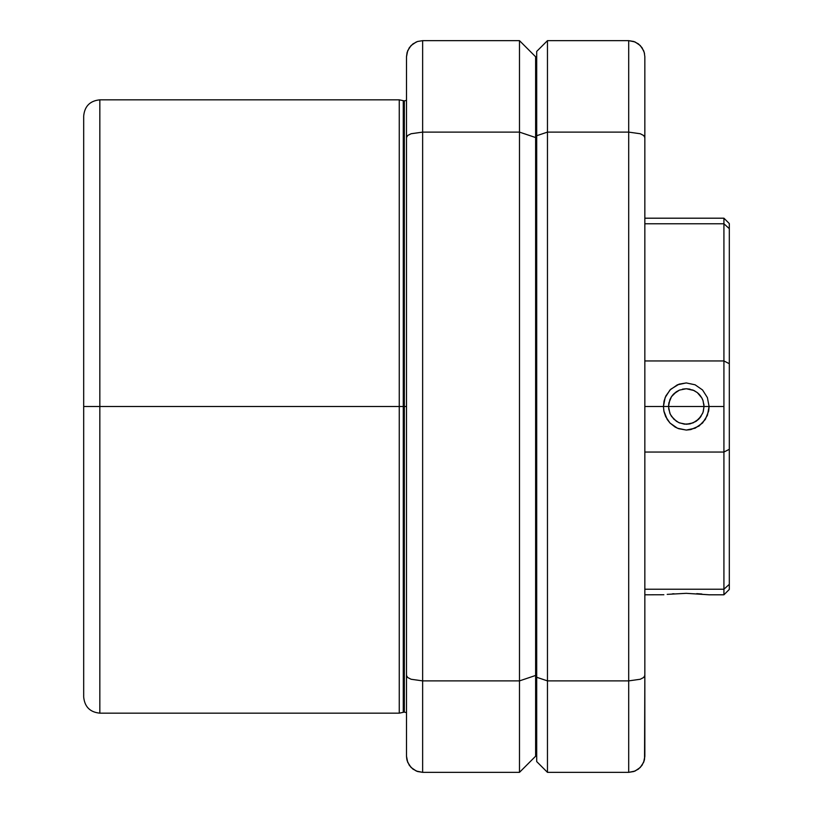 <?xml version="1.0" encoding="UTF-8"?>
<svg xmlns="http://www.w3.org/2000/svg" width="813" height="813" viewBox="0 0 813 813"><rect width="100%" height="100%" fill="white"/><g stroke="black" fill="none" stroke-linecap="round" stroke-linejoin="round"><path stroke-width="1.22" d="M83.688 406.5L83.688 697.026C84.654 706.822 90.04 712.208 99.836 713.164L99.836 406.5L99.836 713.164L99.836 406.5L83.688 406.5L83.688 115.974L83.688 406.5L399.254 406.5L399.254 713.164L399.254 406.5L99.836 406.5L99.836 99.836C90.04 100.792 84.654 106.178 83.688 115.974L83.688 406.5M403.268 406.5L399.254 406.5L399.254 99.836L399.254 406.5L403.268 406.5L403.268 712.097L403.268 406.5L404.346 406.5L403.268 406.5L403.268 100.903L403.268 406.5M99.836 713.164L399.254 713.164L404.346 712.097L404.346 100.903L404.346 712.097L404.346 406.5L406.5 406.5L404.346 406.5L404.346 100.903L406.5 100.334M422.638 132.113L411.073 133.749L407.679 135.497L406.5 137.549L406.5 56.788L407.679 50.741L406.5 56.788L406.5 756.314L407.1 760.551L409.366 765.389L412.943 769.118L417.506 771.507L422.638 772.35L519.487 772.35L519.487 680.888L422.638 680.888L422.638 772.35L422.638 680.888L519.487 680.888L519.487 40.65L422.638 40.65L422.638 132.113L519.487 132.113L422.638 132.113L422.638 680.888L422.638 40.65L519.487 40.65L519.487 132.113L535.625 137.549L535.625 56.788L519.487 40.65L535.625 56.788L535.625 137.549L519.487 132.113L519.487 772.35L422.638 772.35L416.317 771.059L411.073 767.472L407.679 762.259L406.5 756.212L406.795 759.281M535.625 756.212L535.625 137.549L535.625 675.451L519.487 680.888L535.625 675.451L535.625 756.212L519.487 772.35L535.625 756.212M406.5 137.549L406.5 756.212M422.638 40.65L417.506 41.493L412.943 43.882L409.366 47.611L407.1 52.449L406.5 56.686M407.679 762.259L411.073 767.472L416.317 771.059L422.638 772.35M416.317 41.941L411.073 45.528L416.317 41.941M407.679 50.741L411.073 45.528M406.5 675.451L407.679 677.503L411.073 679.251L422.638 680.888M536.702 406.5L535.625 406.5L536.702 406.5M628.703 40.65L635.024 41.941L628.703 40.65L628.703 680.888L640.268 679.251L643.662 677.503L644.841 675.451L644.546 759.281L643.662 762.259L644.841 756.212L644.841 56.686L644.242 52.449L641.975 47.611L638.398 43.882L633.835 41.493L628.703 40.65L547.464 40.65L536.702 51.412L536.702 135.72L547.464 132.113L547.464 40.65L536.702 51.412L536.702 761.588L547.464 772.35L628.703 772.35L628.703 680.888L547.464 680.888L547.464 772.35L547.464 680.888L628.703 680.888L628.703 40.65L547.464 40.65L547.464 132.113L628.703 132.113L547.464 132.113L547.464 680.888L536.702 677.28L536.702 761.588L547.464 772.35L628.703 772.35L633.835 771.507L638.398 769.118L641.975 765.389L644.242 760.551L644.841 756.314M628.703 680.888L628.703 772.35L635.024 771.059L640.268 767.472L635.024 771.059L628.703 772.35M644.841 675.451L644.841 56.788M643.662 50.741L640.268 45.528L635.024 41.941L640.268 45.528L643.662 50.741L644.546 53.719M644.841 137.549L643.662 135.497L640.268 133.749L628.703 132.113M643.662 762.259L640.268 767.472M536.702 677.28L547.464 680.888L547.464 132.113L536.702 135.72L536.702 677.28M644.841 594.801L663.865 594.75M672.26 593.886L673.997 593.754M696.761 593.642L701.893 594.018M708.479 594.73L686.243 593.327L667.199 594.364L686.243 593.327L709.099 594.801L723.926 594.801L723.926 589.212L644.841 589.212L723.926 589.212L723.926 406.5L709.099 406.5L707.391 397.587L702.534 389.955L695.095 384.793L686.243 382.933L679.099 384.143L670.644 389.315L665.877 395.921L664.058 401.063L663.428 406.47L668.51 406.48L668.855 403.014L671.508 396.622L676.406 391.734L679.475 390.098L686.263 388.746L693.977 390.504L697.33 392.618L701.792 397.892L703.021 400.616L704.017 406.5L709.099 406.5L708.672 411.022L705.338 419.437L699.119 425.971L690.816 429.579L686.304 430.067L677.442 428.217L670.014 423.055L667.219 419.478L663.875 411.063L663.428 406.5L644.841 406.5L663.428 406.5L664.008 411.693L665.664 416.612L670.014 423.055L675.105 427.049L678.652 428.695L686.304 430.067L695.145 428.187L702.544 423.024L707.391 415.402L709.099 406.5L704.017 406.5L703.265 411.622M644.841 452.048L723.926 452.048L644.841 452.048M689.78 423.898L686.284 424.254L679.485 422.902L676.406 421.266L671.518 416.378L676.416 421.276L671.518 416.378L669.871 413.309L668.51 406.5L704.017 406.5L703.042 412.313L700.217 417.486L695.816 421.469L690.298 423.786L684.353 424.152L678.713 422.567L673.855 419.193L670.349 414.366L668.642 408.634M693.103 422.882L686.284 424.254M702.645 413.35L698.824 419.051L696.141 421.256L701.03 416.358L698.824 419.051L693.072 422.902M686.324 424.254L690.105 423.837M668.926 402.679L668.51 406.439M673.713 393.949L676.396 391.744L671.508 396.642L673.723 393.939L679.455 390.108L686.253 388.746L693.062 390.098L697.371 392.638M686.182 388.746L682.514 389.142M693.052 390.098L686.253 388.746L689.993 389.142M700.135 395.413L701.792 397.892M703.977 405.27L703.834 403.949M703.123 400.931L704.017 406.5L668.51 406.5L669.871 399.681L671.508 396.622M668.855 403.035L668.51 406.5L663.428 406.47L668.51 406.5L663.428 406.47L665.146 397.577L670.003 389.955L677.412 384.803L686.243 382.933L695.095 384.793L702.534 389.955L707.391 397.587L709.099 406.5L723.926 406.5L723.926 360.952L644.841 360.952L723.926 360.952L723.926 223.788L644.841 223.788L723.926 223.788L723.926 218.199L723.926 452.048L729.312 449.304L729.312 363.696L723.926 360.952L729.312 363.696L729.312 228.656L723.926 223.788L729.312 228.656L729.312 223.575L723.926 218.199L644.841 218.199M701.934 398.146L702.645 399.65M698.814 393.939L699.678 394.864M697.92 393.106L698.784 393.909M682.798 389.092L686.253 388.746M672.239 395.616L673.692 393.97M729.312 589.425L729.312 584.344L723.926 589.212L723.926 594.801L729.312 589.425L729.312 449.304L723.926 452.048L723.926 589.212L729.312 584.344L729.312 223.575M536.702 288.28L535.625 288.28L536.702 288.28M536.702 108.21L535.625 108.21L536.702 108.21M536.702 674.444L535.625 674.444L536.702 674.444M404.346 100.903L399.254 99.836L99.836 99.836M404.346 712.097L406.5 712.666M535.625 154.572L536.702 154.135M536.702 335.739L535.625 335.739M536.702 271.176L535.625 271.176M536.702 91.097L535.625 91.097M536.702 721.903L535.625 721.903M536.702 657.341L535.625 657.341"/></g></svg>
